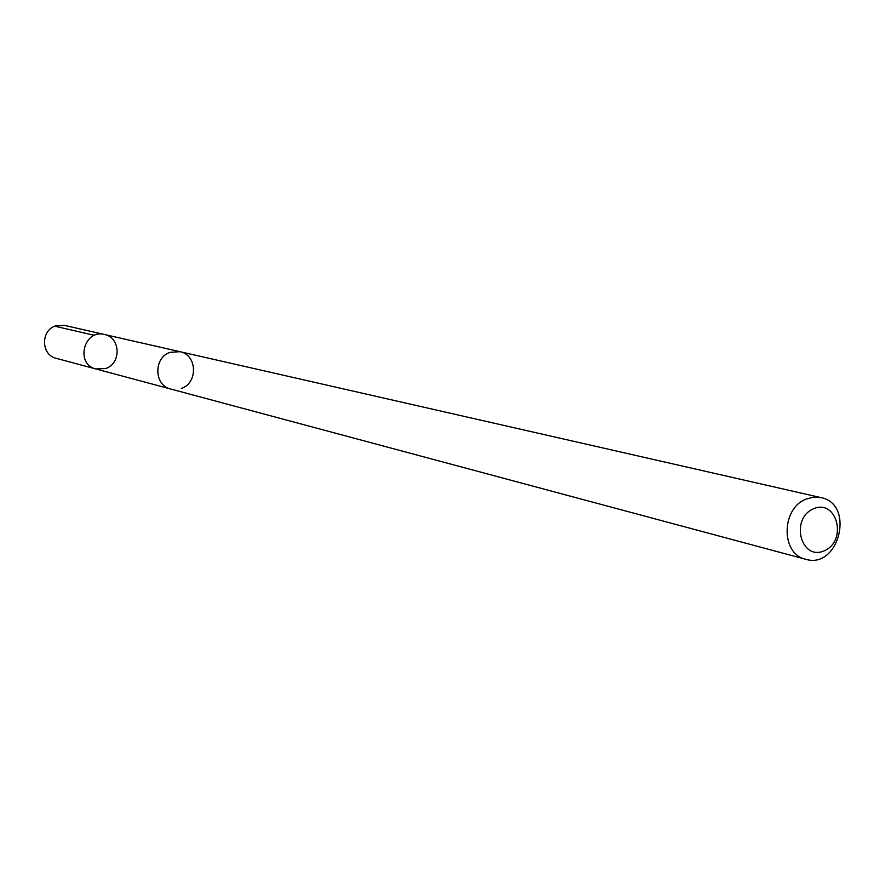 <?xml version="1.0" encoding="UTF-8"?>
<svg xmlns="http://www.w3.org/2000/svg" width="885" height="885" viewBox="0 0 885 885"><rect width="100%" height="100%" fill="white"/><g stroke="black" fill="none" stroke-linecap="round" stroke-linejoin="round"><path stroke-width="1.33" d="M105.669 368.514L95.868 368.956C75.037 364.31 83.821 328.877 104.408 334.486C120.592 337.329 121.544 363.613 105.669 368.514M64.351 325.359L55.556 325.901C40.522 330.415 41.02 355.095 56.186 358.325L95.868 368.956C75.037 364.31 83.821 328.877 104.408 334.486L64.351 325.359M181.215 388.504C198.218 383.161 197.289 354.73 179.965 351.688L170.174 352.33C153.404 357.507 153.846 385.451 170.716 389.024L805.66 559.254C839.057 569.686 855.341 503.974 820.937 497.602L813.625 497.138L806.312 499.018C781.046 508.156 780.625 554.121 805.66 559.254M170.174 352.33C153.404 357.507 153.846 385.451 170.716 389.035M813.569 508.753C789.84 518.61 800.803 561.234 824.267 550.802C847.741 540.945 837.099 498.598 813.569 508.753M94.474 335.36L54.793 326.189M179.566 351.599L104.408 334.486M170.318 388.913L95.868 368.956M179.965 351.688L820.937 497.602"/></g></svg>
